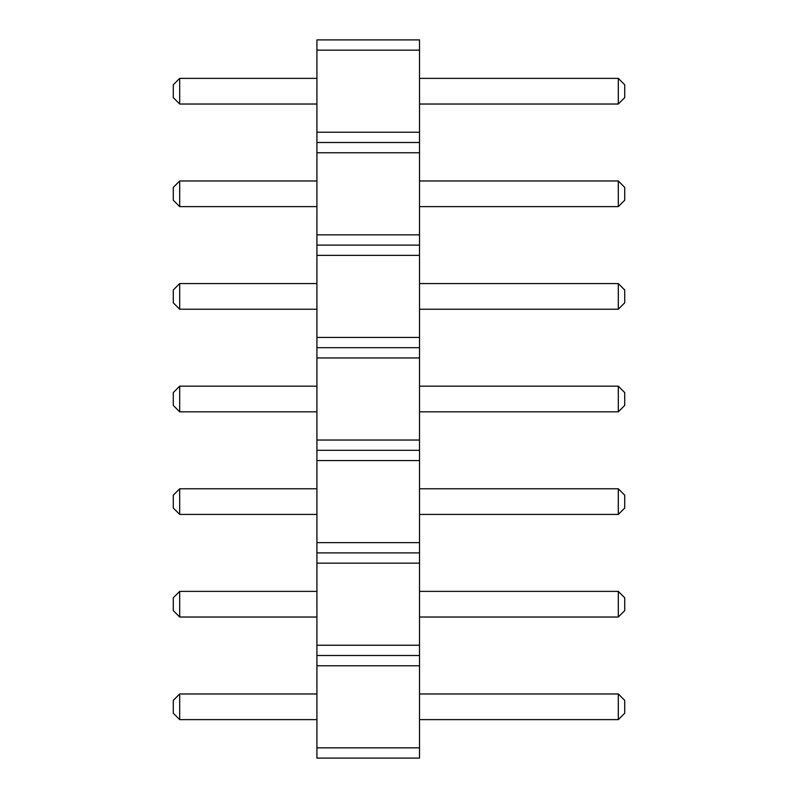 <?xml version="1.0" encoding="UTF-8"?>
<svg xmlns="http://www.w3.org/2000/svg" width="798" height="798" viewBox="0 0 798 798"><rect width="100%" height="100%" fill="white"/><g stroke="black" fill="none" stroke-linecap="round" stroke-linejoin="round"><path stroke-width="1.2" d="M316.916 50.164L419.519 50.164L419.519 39.9L316.916 39.9L316.916 152.757L419.519 152.757L419.519 758.1L316.916 758.1L316.916 747.836L419.519 747.836M316.916 142.503L419.519 142.503L419.519 152.757M316.916 152.757L316.916 747.836M316.916 132.239L419.519 132.239L419.519 142.503M316.916 234.841L419.519 234.841M419.519 50.164L419.519 132.239M316.916 665.761L419.519 665.761M316.916 655.497L419.519 655.497M316.916 645.243L419.519 645.243M316.916 563.159L419.519 563.159M316.916 552.904L419.519 552.904M316.916 542.64L419.519 542.64M316.916 460.556L419.519 460.556M316.916 450.301L419.519 450.301M316.916 440.037L419.519 440.037M316.916 357.963L419.519 357.963M316.916 347.699L419.519 347.699M316.916 337.444L419.519 337.444M316.916 255.36L419.519 255.36M316.916 245.096L419.519 245.096M316.916 206.622L179.69 206.622L179.69 180.976L316.916 180.976M316.916 104.029L179.69 104.029L179.69 78.374L316.916 78.374M316.916 591.378L179.69 591.378L179.69 617.024L316.916 617.024M316.916 488.775L179.69 488.775L179.69 514.421L316.916 514.421M316.916 283.579L179.69 283.579L179.69 309.225L316.916 309.225M316.916 386.172L179.69 386.172L179.69 411.828L316.916 411.828M316.916 693.971L179.69 693.971L179.69 719.626L316.916 719.626M419.519 206.622L618.31 206.622L618.31 180.976L419.519 180.976M419.519 104.029L618.31 104.029L618.31 78.374L419.519 78.374M419.519 591.378L618.31 591.378L618.31 617.024L419.519 617.024M419.519 488.775L618.31 488.775L618.31 514.421L419.519 514.421M419.519 283.579L618.31 283.579L618.31 309.225L419.519 309.225M419.519 386.172L618.31 386.172L618.31 411.828L419.519 411.828M419.519 693.971L618.31 693.971L618.31 719.626L419.519 719.626M179.69 180.976L173.276 187.39L173.276 200.208L179.69 206.622M179.69 78.374L173.276 84.788L173.276 97.615L179.69 104.029M179.69 591.378L173.276 597.792L173.276 610.61L179.69 617.024M179.69 514.421L173.276 508.017L173.276 495.189L179.69 488.775M179.69 283.579L173.276 289.983L173.276 302.811L179.69 309.225M179.69 411.828L173.276 405.414L173.276 392.586L179.69 386.172M179.69 693.971L173.276 700.385L173.276 713.213L179.69 719.626M618.31 180.976L624.724 187.39L624.724 200.208L618.31 206.622M618.31 78.374L624.724 84.788L624.724 97.615L618.31 104.029M618.31 617.024L624.724 610.61L624.724 597.792L618.31 591.378M618.31 514.421L624.724 508.017L624.724 495.189L618.31 488.775M618.31 309.225L624.724 302.811L624.724 289.983L618.31 283.579M618.31 411.828L624.724 405.414L624.724 392.586L618.31 386.172M618.31 719.626L624.724 713.213L624.724 700.385L618.31 693.971"/></g></svg>
